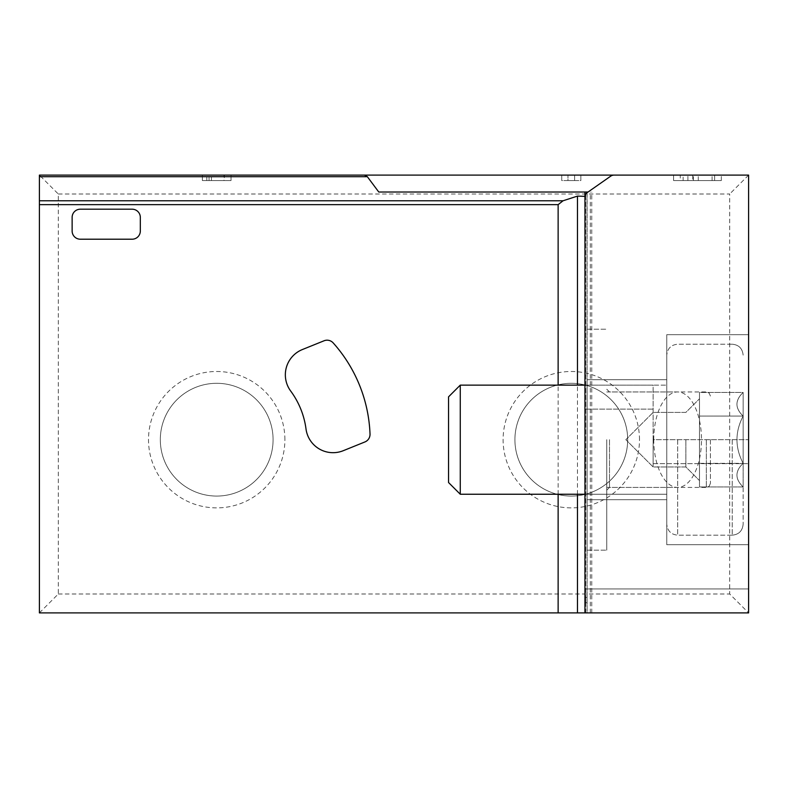 <?xml version="1.0" encoding="UTF-8"?>
<svg xmlns="http://www.w3.org/2000/svg" width="788" height="788" viewBox="0 0 788 788"><rect width="100%" height="100%" fill="white"/><g stroke="black" fill="none" stroke-linecap="round" stroke-linejoin="round"><path stroke-width="0.59" stroke-dasharray="3.94 2.96" d="M39.4 612.897L58.302 593.994L58.302 194.006L39.4 175.103L39.4 612.897L748.6 612.897L748.6 463.659L748.6 612.897L584.942 612.897L587.119 612.897L587.03 192.725A4.905 4.905 0 0 0 585.76 194.035A4.905 4.905 0 0 1 587.03 192.725A4.905 4.905 0 0 0 585.76 194.035A4.905 4.905 0 0 1 587.03 192.725L584.942 196.754L584.942 597.087L584.942 385.135L584.942 494.243L666.766 494.243L666.766 385.135L666.766 524.247L666.766 355.132L666.766 524.247L666.766 355.132L666.766 494.243L460.271 494.243L460.271 385.135L460.271 494.243L460.271 385.135L666.766 385.135L584.942 385.135L653.134 385.135L653.134 463.659L653.134 439.684L748.6 439.684L748.6 463.659L748.6 439.684L653.134 439.684L653.134 463.659L653.134 385.135L584.942 385.135M584.942 612.897L591.758 612.897L584.942 612.897L584.942 196.754L584.942 612.897M748.6 334.673L748.6 544.705L748.6 334.673L748.6 544.705L748.6 334.673L666.766 334.673L748.6 334.673L666.766 334.673L666.766 544.705L748.6 544.705L666.766 544.705L666.766 334.673L748.6 334.673M39.4 175.103L748.6 175.103L748.6 612.897L587.119 612.897L587.119 192.666M692.682 180.56L714.637 180.56L714.637 175.103L673.592 175.103L721.325 175.103L673.592 175.103L721.325 175.103L714.637 175.103L714.637 180.56L714.637 175.103L714.637 180.56L721.325 180.56L721.325 175.103L721.325 180.56L714.637 180.56L714.637 175.103L714.637 180.56L673.592 180.56L673.592 175.103L673.592 180.56L683.137 180.56L683.137 175.103L692.682 175.103L683.137 175.103L683.137 180.56L692.682 180.56L692.682 175.103M223.999 175.103L202.378 175.103L223.999 175.103L223.999 180.56L202.378 180.56L231.022 180.56L231.022 175.103L202.378 175.103L231.022 175.103L209.066 175.103L231.022 175.103L231.022 180.56L224.334 180.56L224.334 175.103M580.845 175.103L561.755 175.103L580.845 175.103L574.639 175.103L580.845 175.103L580.845 180.56L580.845 175.103L580.845 180.56L574.639 180.56L574.639 175.103L574.639 180.56L580.845 180.56L580.845 175.103M284.892 439.684A68.192 68.192 0 0 0 182.599 380.634A68.192 68.192 0 0 0 182.599 498.745A68.192 68.192 0 0 0 284.892 439.684M639.492 439.684A68.192 68.192 0 0 0 537.199 380.634A68.192 68.192 0 0 0 537.199 498.745A68.192 68.192 0 0 0 639.492 439.684M58.302 194.006L729.698 194.006L729.698 593.994L748.6 612.897M58.302 593.994L729.698 593.994M587.119 602.81L584.942 602.357L584.942 588.931L748.6 588.931L584.942 588.931M584.942 597.087L587.119 597.678M587.119 439.684L587.119 550.162L587.119 439.684M587.119 499.7L587.119 379.678L587.119 499.7L587.119 379.678L587.119 499.7L666.766 499.7L666.766 379.678L666.766 499.7L666.766 379.678L666.766 499.7L587.119 499.7M587.03 192.725L610.798 176.088L613.931 175.103M584.942 196.36L584.942 192.016L378.762 192.016M72.132 231.022A8.185 8.185 0 0 0 80.317 239.207L132.138 239.207A8.185 8.185 0 0 0 140.323 231.022L140.323 217.38A8.185 8.185 0 0 0 132.138 209.194L80.317 209.194A8.185 8.185 0 0 0 72.132 217.38L72.132 231.022M302.395 349.537A27.275 27.275 0 0 0 290.683 391.035A81.834 81.834 0 0 1 306.01 428.977A27.275 27.275 0 0 0 343.272 450.697L364.913 441.95A8.185 8.185 0 0 0 370.025 434.05A145.248 145.248 0 0 0 333.206 342.928A8.185 8.185 0 0 0 324.035 340.79L302.395 349.537M558.131 494.243L558.131 385.135M588.055 192.016L584.942 192.016M627.681 439.684A56.381 56.381 0 0 0 543.109 390.858A56.381 56.381 0 0 0 543.109 488.521A56.381 56.381 0 0 0 627.681 439.684A56.381 56.381 0 0 0 571.3 383.303A56.381 56.381 0 0 0 514.919 439.684A56.381 56.381 0 0 0 571.3 496.066A56.381 56.381 0 0 0 627.681 439.684M273.081 439.684A56.381 56.381 0 0 0 188.509 390.858A56.381 56.381 0 0 0 188.509 488.521A56.381 56.381 0 0 0 273.081 439.684A56.381 56.381 0 0 0 216.7 383.303A56.381 56.381 0 0 0 160.319 439.684A56.381 56.381 0 0 0 216.7 496.066A56.381 56.381 0 0 0 273.081 439.684M748.6 175.103L729.698 194.006M666.766 334.673L666.766 544.705L748.6 544.705L666.766 544.705L666.766 334.673M587.119 379.678L666.766 379.678L587.119 379.678M606.76 439.684L606.76 550.162L606.76 439.684M710.412 439.684L710.412 483.33L710.412 439.684M653.764 439.684A47.733 23.867 90 0 1 677.631 391.951A47.733 23.867 90 0 1 701.497 439.684A47.733 23.867 90 0 1 677.631 487.427A47.733 23.867 90 0 1 653.764 439.684M574.639 180.56L561.755 180.56L561.755 175.103L561.755 180.56L567.961 180.56L567.961 175.103L567.961 180.56L574.639 180.56L574.639 175.103M231.022 175.103L231.022 180.56L209.066 180.56L224.334 180.56M231.022 180.56L202.378 180.56L202.378 175.103L202.378 180.56L223.999 180.56M680.271 180.56L721.325 180.56L673.592 180.56L687.904 180.56L687.904 175.103L687.904 180.56L680.271 180.56L680.271 175.103M712.096 180.56L712.096 175.103M721.325 180.56L721.325 175.103L721.325 180.56M743.143 392.444L743.143 416.064C734.899 408.243 734.899 400.373 743.143 392.444C734.899 400.265 734.899 408.145 743.143 416.064L743.143 463.314C734.918 447.604 734.918 431.854 743.143 416.064L743.143 392.444L743.143 416.064C734.918 431.775 734.918 447.525 743.143 463.314L743.143 486.935C734.899 479.114 734.899 471.234 743.143 463.314L743.143 416.064C734.899 408.243 734.899 400.373 743.143 392.444C734.899 400.265 734.899 408.145 743.143 416.064L743.143 463.314C734.899 471.135 734.899 479.005 743.143 486.935L743.143 463.314C734.918 447.604 734.918 431.854 743.143 416.064L743.143 392.444L699.498 392.444L699.498 439.684L699.498 392.444L699.498 416.064L743.143 416.064C734.918 431.775 734.918 447.525 743.143 463.314L743.143 486.935C734.899 479.114 734.899 471.234 743.143 463.314L743.143 416.064L699.498 416.064L699.498 475.125L699.498 392.444L743.143 392.444M743.143 439.684L743.143 524.247L743.143 439.684M460.271 385.135L448.549 396.847L448.549 482.532L448.549 396.847L448.549 482.532L460.271 494.243M699.498 486.935L699.498 475.125L699.498 486.935L743.143 486.935L743.143 463.314C734.899 471.135 734.899 479.005 743.143 486.935L699.498 486.935L699.498 463.314L743.143 463.314L699.498 463.314L699.498 439.684L699.498 486.935M653.134 439.684L653.134 466.969L653.134 439.684M685.865 439.684L685.865 466.969L685.865 439.684M699.498 404.254L699.498 398.777L699.498 404.254M699.498 475.125L699.498 480.601L699.498 475.125M699.498 416.064L743.143 416.064L699.498 416.064M699.498 463.314L743.143 463.314L699.498 463.314M585.76 597.678L585.76 602.81M577.476 494.243L577.476 385.135M590.301 612.897L590.301 192.016M585.76 612.897L585.76 194.035L585.76 612.897M653.134 409.1L584.942 409.1L653.134 409.1M653.134 463.659L748.6 463.659L653.134 463.659M609.488 439.684L609.488 487.427L609.488 439.684M706.324 439.684L706.324 487.427L706.324 439.684M206.82 180.56L206.82 175.103M211.43 180.56L211.43 175.103M698.276 180.56L698.276 175.103M693.44 180.56L693.44 175.103M732.229 439.684L732.229 535.16L732.229 439.684M677.68 439.684L677.68 535.16L677.68 439.684M591.758 612.897L591.758 192.016M587.119 550.162L606.76 550.162L587.119 550.162M587.119 329.217L606.76 329.217L587.119 329.217M710.412 396.049L709.19 393.133L706.324 391.951L609.488 391.951L606.76 389.223M710.412 483.33L709.19 486.245L706.324 487.427L609.488 487.427L606.76 490.156M606.76 487.427L677.631 487.427M606.76 391.951L677.631 391.951M202.378 180.56L202.378 175.103M209.066 180.56L209.066 175.103M673.592 180.56L673.592 175.103M732.229 535.16C738.799 534.569 742.434 530.935 743.143 524.247C742.434 530.935 738.799 534.569 732.229 535.16L677.68 535.16C671.11 534.569 667.475 530.935 666.766 524.247C667.475 530.935 671.11 534.569 677.68 535.16L732.229 535.16M732.229 344.218C738.799 344.809 742.434 348.444 743.143 355.132C742.434 348.444 738.799 344.809 732.229 344.218L677.68 344.218C671.11 344.809 667.475 348.444 666.766 355.132C667.475 348.444 671.11 344.809 677.68 344.218L732.229 344.218M625.849 439.684L653.134 466.969L685.865 466.969L699.498 480.601L685.865 466.969L653.134 466.969L625.849 439.684L653.134 412.41L685.865 412.41L699.498 398.777L685.865 412.41L653.134 412.41L625.849 439.684"/><path stroke-width="1.18" d="M587.119 192.666L587.03 192.725A4.905 4.905 0 0 0 584.942 196.754L585.76 194.035L584.942 196.754L585.76 194.035L584.942 196.754L584.942 612.897L39.4 612.897L39.4 175.103L748.6 175.103L748.6 612.897L584.942 612.897L584.942 588.931M584.942 602.357L584.942 494.243L460.271 494.243L460.271 385.135L584.942 385.135M587.03 192.725L610.798 176.088A5.457 5.457 0 0 1 613.931 175.103M584.942 192.016L584.942 196.36L577.476 196.094L563.046 200.782L39.4 200.782M588.055 192.016L378.762 192.016L367.346 176.699L39.4 176.699M364.47 175.103L367.346 176.699M558.131 612.897L558.131 494.243M558.131 385.135L558.131 204.644L563.046 200.782M324.035 340.79L302.395 349.537A27.275 27.275 0 0 0 290.683 391.035A81.834 81.834 0 0 1 306.01 428.977A27.275 27.275 0 0 0 343.272 450.697L364.913 441.95A8.185 8.185 0 0 0 370.025 434.05A145.248 145.248 0 0 0 333.206 342.928A8.185 8.185 0 0 0 324.035 340.79M72.132 217.38L72.132 231.022A8.185 8.185 0 0 0 80.317 239.207L132.138 239.207A8.185 8.185 0 0 0 140.323 231.022L140.323 217.38A8.185 8.185 0 0 0 132.138 209.194L80.317 209.194A8.185 8.185 0 0 0 72.132 217.38M460.271 494.243L448.549 482.532L448.549 396.847L460.271 385.135M558.131 204.644L39.4 204.644M577.476 612.897L577.476 494.243M577.476 385.135L577.476 196.094"/></g></svg>
